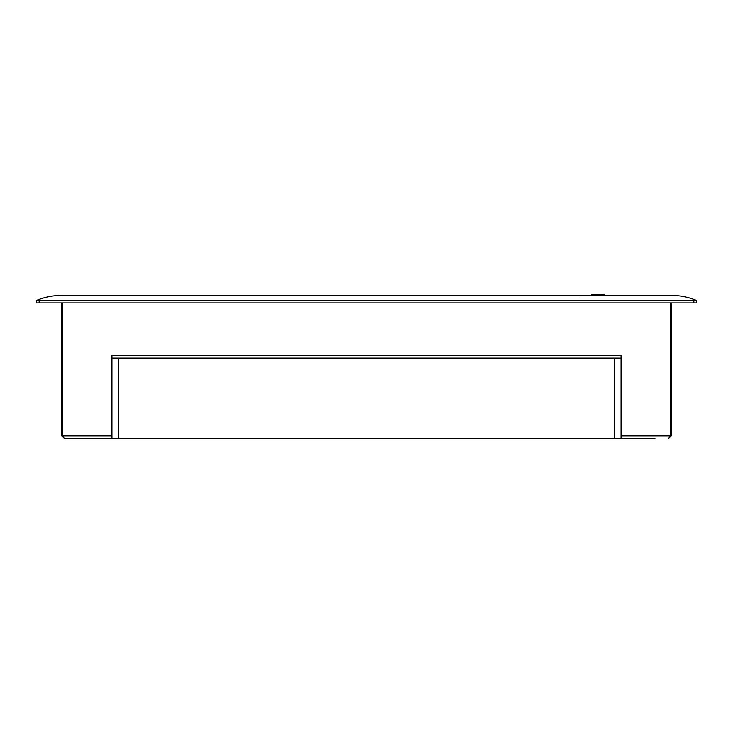 <?xml version="1.0" encoding="UTF-8"?>
<svg xmlns="http://www.w3.org/2000/svg" width="733" height="733" viewBox="0 0 733 733"><rect width="100%" height="100%" fill="white"/><g stroke="black" fill="none" stroke-linecap="round" stroke-linejoin="round"><path stroke-width="1.1" d="M62.488 302.912L62.488 435.86L111.902 435.86L111.902 355.587L621.098 355.587L621.098 435.86L670.512 435.86L670.512 302.912M111.902 435.86L111.902 438.361L64.238 438.361L61.737 435.86L61.737 302.912M654.963 438.361L621.098 438.361L621.098 435.86M614.355 358.098L614.355 438.361L111.902 438.361M621.098 438.361L614.355 438.361M78.037 438.361L64.238 438.361L62.488 435.86L61.737 435.86M118.645 358.098L118.645 438.361M671.263 302.912L671.263 435.86L668.762 438.361L670.512 435.86L671.263 435.86M37.383 300.099L39.161 300.402L39.161 302.912L36.65 302.912L36.65 300.402L37.383 300.099C45.199 296.975 53.317 295.408 61.737 295.39L671.263 295.39C679.683 295.408 687.801 296.975 695.617 300.099L696.35 300.402L696.35 302.912L693.839 302.912L693.839 300.402L696.35 300.402M39.161 300.402L693.839 300.402M39.161 302.912L693.839 302.912M621.098 358.098L111.902 358.098M599.768 294.639L601.28 294.639L599.136 294.639L599.136 295.39M597.697 294.639L597.697 295.39L597.697 294.639L594.939 294.639L594.939 295.39M579.583 295.39L578.997 295.674M599.136 294.639L591.375 294.639L591.375 295.39M602.013 295.39L602.013 294.639L604.038 294.639L604.038 295.39M601.28 294.639L601.28 295.39M601.912 295.39L601.912 294.639"/></g></svg>
